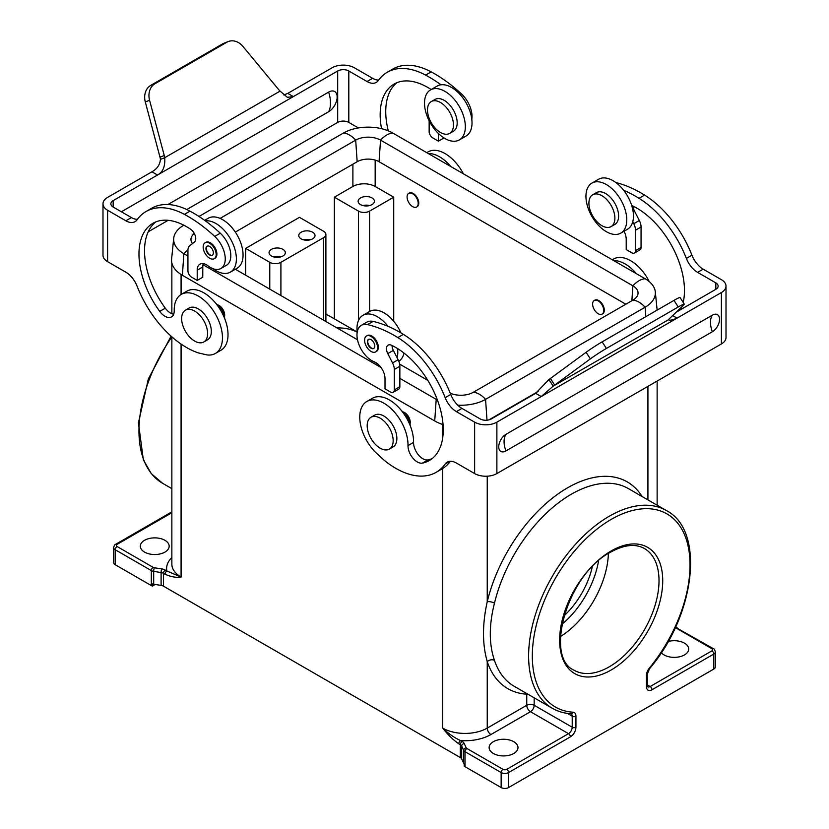 <?xml version="1.0" encoding="UTF-8"?>
<svg xmlns="http://www.w3.org/2000/svg" width="829" height="829" viewBox="0 0 829 829"><rect width="100%" height="100%" fill="white"/><g stroke="black" fill="none" stroke-linecap="round" stroke-linejoin="round"><path stroke-width="1.24" d="M445.163 397.682A80.817 46.662 -120 0 0 397.827 337.579L403.391 334.367A80.817 46.662 -120 0 1 450.727 394.469A18.373 10.601 60 0 0 461.96 408.417L480.188 418.935A7.875 4.549 180 0 0 491.317 418.935L535.658 393.34L548.922 379.547L553.192 386.138L541.223 396.552L496.882 422.148A15.741 9.088 180 0 1 474.623 422.148L456.396 411.63A18.373 10.601 60 0 1 445.163 397.682L450.727 394.469M397.827 337.579A131.2 75.75 60 0 0 367.506 324.626A20.994 12.124 -120 0 0 361.33 325.341A20.994 12.124 -120 0 0 358.615 343.724A20.994 12.124 -120 0 0 374.231 361.817A13.119 7.575 -120 0 1 385.008 378.615L385.008 388.842L390.573 392.055A5.243 3.026 -120 0 0 393.205 392.314A5.243 3.026 -120 0 0 394.293 389.91L394.293 369.465A10.497 6.062 -120 0 0 392.552 362.957L387.775 353.62L393.34 350.408L397.112 357.765A28.86 16.663 -120 0 0 397.588 348.584M393.205 392.314L398.77 389.102A5.243 3.026 -120 0 0 399.858 386.697L399.858 366.252A10.497 6.062 -120 0 0 398.117 359.734L397.112 357.765M387.775 353.62A7.875 4.549 -120 0 1 388.107 345.133A7.875 4.549 -120 0 1 391.547 345.268A67.17 38.787 -120 0 1 438.79 403.961A67.17 38.787 -120 0 1 429.349 460.509A67.17 38.787 -120 0 1 422.5 463.1A13.119 7.575 -120 0 1 412.842 458.085A13.119 7.575 -120 0 1 408.003 445.619A34.113 19.699 -120 0 0 393.381 410.915A34.113 19.699 -120 0 0 366.832 401.495A34.113 19.699 -120 0 0 375.382 452.188L383.889 460.022A80.817 46.662 -120 0 0 436.168 472.323A80.817 46.662 -120 0 0 445.163 464.022A18.373 10.601 60 0 1 447.204 462.136A18.373 10.601 60 0 1 456.396 463.048L474.623 473.566A15.741 9.088 0 0 0 496.882 473.566L721.396 343.952A15.741 9.088 0 0 0 726.007 337.527L726.007 286.109A15.741 9.088 180 0 1 721.396 292.533L541.223 396.552L535.658 393.34M392.044 345.506A7.875 4.549 -120 0 0 393.34 350.408M367.506 324.626L373.081 321.414A20.994 12.124 -120 0 0 366.895 322.129L361.33 325.341M373.081 321.414A131.2 75.75 60 0 1 388.013 326.315A131.2 75.75 60 0 1 403.391 334.367M436.168 472.323L441.733 469.11A80.817 46.662 -120 0 0 450.396 461.276M408.003 445.619L413.567 442.406A34.113 19.699 -120 0 0 398.946 407.702A34.113 19.699 -120 0 0 372.397 398.283L366.832 401.495M413.567 442.406A13.119 7.575 -120 0 0 418.407 454.862A13.119 7.575 -120 0 0 428.065 459.888A67.17 38.787 -120 0 0 432.013 458.696M715.831 282.886A7.875 4.549 180 0 1 718.132 286.109A7.875 4.549 180 0 1 715.831 289.321L715.831 282.886L697.603 272.368L703.168 269.156L721.396 279.674A15.741 9.088 180 0 1 726.007 286.109M715.831 289.321L676.143 312.232M673.977 300.388L678.246 306.979A15.741 1.119 -32.9 0 1 684.308 304.139L680.049 297.549A15.741 1.119 -32.9 0 0 673.977 300.388L602.144 341.859A15.741 1.119 -32.9 0 0 586.093 352.304L550.425 378.47A15.741 1.119 -32.9 0 1 548.922 379.547M586.093 352.304L590.352 358.895L554.684 385.06A15.741 1.119 -32.9 0 1 553.192 386.138L668.599 319.683M678.246 306.979L606.413 348.449A15.741 1.119 -32.9 0 0 590.352 358.895M672.64 315.58L677.055 318.129C671.904 320.295 669.076 320.761 668.568 319.528A15.741 1.119 147.1 0 1 669.013 319.051L683.697 305.01A15.741 1.119 -32.9 0 0 684.308 304.139M371.081 336.45A9.181 5.306 -120 0 0 366.491 335.994A9.181 5.306 -120 0 0 365.081 343.351A9.181 5.306 -120 0 0 371.081 351.444A9.181 5.306 -120 0 0 375.672 351.9A9.181 5.306 -120 0 0 377.081 344.543A9.181 5.306 -120 0 0 371.081 336.45M375.672 351.9L376.418 351.475A9.181 5.306 -120 0 0 377.827 344.118A9.181 5.306 -120 0 0 371.827 336.025A9.181 5.306 -120 0 0 367.237 335.569L366.491 335.994M371.081 339.662A5.243 3.026 -120 0 0 368.459 339.403A5.243 3.026 -120 0 0 367.651 343.61A5.243 3.026 -120 0 0 371.081 348.232A5.243 3.026 -120 0 0 373.703 348.491A5.243 3.026 -120 0 0 374.511 344.284A5.243 3.026 -120 0 0 371.081 339.662M368.646 339.31A5.243 3.026 -120 0 0 368.076 343.558A5.243 3.026 -120 0 0 371.454 348.014A5.243 3.026 -120 0 0 373.889 348.377M592.714 194.784L596.424 192.639A18.373 10.601 60 0 1 605.616 193.551A18.373 10.601 60 0 1 617.615 209.737A18.373 10.601 60 0 1 614.797 224.452L611.087 226.597A18.373 10.601 60 0 1 601.895 225.685A18.373 10.601 60 0 1 589.896 209.499A18.373 10.601 60 0 1 592.714 194.784A18.373 10.601 60 0 1 601.895 195.685A18.373 10.601 60 0 1 613.895 211.872A18.373 10.601 60 0 1 611.087 226.597M374.397 361.89A28.86 16.663 -120 0 0 377.392 363.869A28.86 16.663 -120 0 0 378.097 364.273M398.811 361.257A28.86 16.663 -120 0 0 403.992 353.071M400.915 332.864A28.86 16.663 -120 0 0 384.076 312.885A28.86 16.663 -120 0 0 369.641 311.455L362.957 315.31A28.86 16.663 -120 0 0 357.206 332.118A114.143 65.905 120 0 0 336.988 327.932M388.013 326.315A28.86 16.663 -120 0 0 377.392 316.74A28.86 16.663 -120 0 0 362.957 315.31M591.916 183.116L598.6 179.261A28.86 16.663 60 0 1 613.035 180.691A28.86 16.663 60 0 1 623.657 190.276A28.86 16.663 60 0 1 631.739 205.633A28.86 16.663 60 0 1 632.755 221.726A28.86 16.663 60 0 1 627.46 229.26L620.786 233.115A28.86 16.663 60 0 1 606.351 231.685A28.86 16.663 60 0 1 587.492 206.245A28.86 16.663 60 0 1 591.916 183.116A28.86 16.663 60 0 1 606.351 184.546A28.86 16.663 60 0 1 625.211 209.986A28.86 16.663 60 0 1 620.786 233.115M697.603 272.368A18.373 10.601 60 0 1 686.371 258.42A80.817 46.662 -120 0 0 639.035 198.318L644.599 195.105A80.817 46.662 -120 0 1 691.935 255.208A18.373 10.601 60 0 0 703.168 269.156M623.657 190.276A131.2 75.75 60 0 1 639.035 198.318M683.189 302.409A67.17 38.787 -120 0 0 632.755 206.006A7.875 4.549 -120 0 0 631.739 205.633M680.775 309.549A67.17 38.787 -120 0 0 681.946 306.678M636.382 273.684A34.113 19.699 -120 0 0 613.802 260.648M634.413 253.052A5.243 3.026 -120 0 0 635.501 250.648L635.501 230.203L641.066 226.991L641.066 247.436A5.243 3.026 -120 0 1 639.978 249.84L634.413 253.052A5.243 3.026 -120 0 1 631.781 252.793L626.216 249.581L626.216 239.353A13.119 7.575 -120 0 0 624.05 231.229M635.501 230.203A10.497 6.062 -120 0 0 633.76 223.695L639.325 220.483L634.548 211.146A7.875 4.549 -120 0 1 633.252 206.245M632.755 221.726L633.76 223.695M615.812 182.515A131.2 75.75 60 0 1 644.599 195.105M649.294 281.632A34.113 19.699 -120 0 0 613.605 259.021L612.299 259.778M641.066 226.991A10.497 6.062 -120 0 0 639.325 220.483M505.928 450.935A10.166 5.865 -60 0 1 498.747 446.79A10.166 5.865 -60 0 1 505.928 434.344L712.349 315.165A10.166 5.865 -60 0 1 719.541 319.31A10.166 5.865 -60 0 1 712.349 331.755L505.928 450.935A20.994 12.124 60 0 1 504.073 441.567A20.994 12.124 60 0 1 505.928 434.344M334.346 318.844L334.346 197.188L352.895 186.473A15.741 9.088 180 0 1 375.164 186.473L393.723 197.188L393.723 321.248M393.723 197.188L369.599 211.115A7.875 4.549 180 0 1 358.47 211.115L334.346 197.188M245.653 275.197L245.653 248.399L269.777 262.316A7.875 4.549 0 0 0 280.907 262.316L323.579 237.685L323.579 320.191M325.89 314.232A114.143 65.905 -60 0 1 329.631 316.118L357.195 332.035M245.653 248.399L299.466 217.333L323.579 231.26A7.875 4.549 180 0 1 325.89 234.472A7.875 4.549 180 0 1 323.579 237.685M312.637 238.866A8.135 4.694 180 0 1 303.766 239.882A8.135 4.694 180 0 1 298.751 235.54A8.135 4.694 180 0 1 301.134 232.224A8.135 4.694 180 0 1 309.994 231.198A8.135 4.694 180 0 1 315.02 235.54A8.135 4.694 180 0 1 312.637 238.866M271.446 249.363A8.135 4.694 180 0 1 280.306 248.337A8.135 4.694 180 0 1 285.331 252.679A8.135 4.694 180 0 1 282.948 256.006A8.135 4.694 180 0 1 274.088 257.021A8.135 4.694 180 0 1 269.062 252.679A8.135 4.694 180 0 1 271.446 249.363M303.559 239.83A8.135 4.694 180 0 1 310.212 239.83M442.707 468.52L442.707 728.1A31.492 18.176 180 0 0 487.234 728.1A5.243 3.026 -120 0 0 490.944 734.525L530.467 711.707A5.243 3.026 60 0 1 526.757 705.282L487.234 728.1L487.234 661.625C482.26 644.143 482.26 624.185 487.234 601.74A5.243 1.948 -166.5 0 1 494.478 603.16A114.143 65.905 -60 0 1 628.361 488.592L666.392 510.55A114.143 65.905 120 0 0 552.249 576.456A114.143 65.905 120 0 0 552.249 708.256L514.218 686.298A114.143 65.905 -60 0 1 494.478 660.412C488.913 644.092 488.913 625.004 494.478 603.16M527.379 693.894A5.243 3.026 0 0 0 526.757 694.194A119.397 68.931 120 0 1 487.234 661.625A5.243 3.813 161.6 0 1 494.478 660.412M151.334 585.585L115.221 564.736L115.221 549.741L151.334 570.59L151.334 585.585A5.243 3.026 0 0 0 152.463 586.082L152.463 583.937A5.243 3.026 0 0 0 153.686 584.227L161.106 585.378A5.243 3.026 180 0 1 163.458 586.155L163.458 573.305L165.012 574.207A2.622 1.513 -60 0 1 166.867 570.994L181.085 577.057A31.492 18.176 180 0 1 171.862 564.197L171.862 336.864M153.686 584.227L153.686 571.368L161.106 572.518A2.622 0.56 -81.2 0 1 161.79 568.912L154.36 567.761A2.622 1.513 180 0 1 153.189 567.378L117.076 546.518A2.622 1.513 180 0 1 117.076 544.384A2.622 1.513 60 0 0 115.759 544.249C114.899 544.301 114.205 545.42 113.677 547.596L113.677 562.59A5.243 3.026 0 0 0 115.221 564.736M155.251 584.466L152.463 586.082M280.523 256.969A8.135 4.694 0 0 0 273.871 256.969M668.164 641.491A14.435 8.331 180 0 1 688.692 649.034A14.435 8.331 180 0 1 684.464 654.931A14.435 8.331 180 0 1 661.304 652.703M360.511 197.944A8.135 4.694 180 0 1 369.371 196.919A8.135 4.694 180 0 1 374.397 201.26A8.135 4.694 180 0 1 372.014 204.576A8.135 4.694 180 0 1 363.143 205.602A8.135 4.694 180 0 1 358.128 201.26A8.135 4.694 180 0 1 360.511 197.944M362.926 205.551A8.135 4.694 180 0 1 369.589 205.551M416.852 206.825A7.875 4.549 -120 0 0 417.132 206.69A7.875 4.549 -120 0 0 417.868 206.069A7.875 4.549 -120 0 0 416.707 196.898A7.875 4.549 -120 0 0 409.267 193.053A7.875 4.549 -120 0 0 408.998 193.23M602.393 313.953A7.875 4.549 -120 0 0 602.683 313.808A7.875 4.549 -120 0 0 603.419 306.181A7.875 4.549 -120 0 0 594.807 300.171A7.875 4.549 -120 0 0 594.538 300.347M458.769 743.8C453.028 739.779 447.67 734.546 442.707 728.1C448.448 733.644 454.416 737.81 460.623 740.587A2.622 1.513 120 0 0 458.769 743.8L460.333 744.701A5.243 3.026 180 0 1 461.691 746.059L463.68 750.349L463.68 763.198A5.243 3.026 0 0 0 464.178 763.903L464.178 766.048A5.243 3.026 0 0 0 465.038 766.701L501.151 787.55A5.243 3.026 0 0 0 508.571 787.55L713.779 669.076A5.243 3.026 0 0 0 715.323 666.93L715.323 651.936A5.243 3.026 0 0 1 713.779 654.071L713.779 669.076M608.382 553.513A70.268 40.569 -60 0 1 560.456 636.537M508.571 787.55L508.571 772.555L570.362 736.877A2.622 1.513 -120 0 0 568.497 733.665L530.467 711.707A5.243 3.026 120 0 0 534.177 705.282A5.243 3.026 180 0 0 526.757 705.282L526.757 694.194A5.243 4.114 93.5 0 1 526.985 693.666M220.099 218.4L355.682 140.122A17.585 10.155 180 0 1 380.542 140.122L632.89 285.808A17.585 10.155 180 0 1 638.009 293.58A17.585 10.155 180 0 1 632.89 300.16L473.318 392.283A17.585 10.155 180 0 1 450.22 393.174M235.312 232.079L357.164 161.728A15.482 8.943 180 0 1 379.06 161.728L625.854 304.222M164.94 552.093A14.435 8.331 180 0 1 149.21 553.896A14.435 8.331 180 0 1 140.308 546.197A14.435 8.331 180 0 1 144.536 540.311A14.435 8.331 180 0 1 160.256 538.508A14.435 8.331 180 0 1 169.168 546.197A14.435 8.331 180 0 1 164.94 552.093M205.395 340.667A18.373 10.601 60 0 1 203.81 341.962A18.373 10.601 60 0 1 186.37 332.864A18.373 10.601 60 0 1 183.862 311.455A18.373 10.601 60 0 1 185.447 310.15A18.373 10.601 60 0 1 202.887 319.258A18.373 10.601 60 0 1 205.395 340.667M407.972 193.996A7.875 4.549 -120 0 0 409.143 203.157A7.875 4.549 -120 0 0 416.583 207.012A7.875 4.549 -120 0 0 417.308 206.39A7.875 4.549 -120 0 0 416.148 197.219A7.875 4.549 -120 0 0 408.707 193.375A7.875 4.549 -120 0 0 407.972 193.996M403.195 411.992A7.875 4.549 60 0 1 409.277 418.117A7.875 4.549 60 0 1 410.034 423.837M217.654 304.875A7.875 4.549 60 0 1 223.053 309.642A7.875 4.549 60 0 1 224.493 316.719M460.333 757.551A5.243 3.026 180 0 1 461.691 758.918L461.691 746.059A2.622 2.072 -24.9 0 1 464.219 743.52A7.875 4.549 0 0 0 462.188 741.489A2.622 1.513 -60 0 0 460.333 744.701L460.333 757.551L163.458 586.155M463.68 763.198L461.691 758.918M592.3 566.767A59.771 34.507 -60 0 1 563.896 615.978M493.359 741.696A14.435 8.331 180 0 1 509.089 739.893A14.435 8.331 180 0 1 517.99 747.592A14.435 8.331 180 0 1 513.762 753.488A14.435 8.331 180 0 1 498.042 755.292A14.435 8.331 180 0 1 489.131 747.592A14.435 8.331 180 0 1 493.359 741.696M602.859 306.502A7.875 4.549 -120 0 0 594.258 300.492A7.875 4.549 -120 0 0 593.523 308.119A7.875 4.549 -120 0 0 602.123 314.129A7.875 4.549 -120 0 0 602.859 306.502M216.172 303.797A12.59 7.274 60 0 1 224.68 318.543M185.447 310.15L189.157 308.005A18.373 10.601 60 0 1 206.597 317.113A18.373 10.601 60 0 1 209.105 338.522A18.373 10.601 60 0 1 207.519 339.828L203.81 341.962M401.713 410.915A12.59 7.274 60 0 1 408.707 419.484A12.59 7.274 60 0 1 410.22 425.66M370.988 417.277L374.698 415.132A18.373 10.601 60 0 1 394.656 428.873A18.373 10.601 60 0 1 393.07 446.945L389.361 449.09A18.373 10.601 60 0 1 369.402 435.349A18.373 10.601 60 0 1 370.988 417.277A18.373 10.601 60 0 1 390.946 431.007A18.373 10.601 60 0 1 389.361 449.09M538.156 391.464L488.934 419.878M198.96 216.462L343.434 133.044A34.901 20.145 180 0 1 392.791 133.044L645.128 278.741A34.901 20.145 180 0 1 655.293 291.808A34.901 20.145 180 0 1 645.128 307.227L485.566 399.36A34.901 20.145 180 0 1 457.753 405.174M192.494 243.571A17.585 10.155 180 0 1 190.991 240.016A17.585 10.155 180 0 1 194.307 233.467M187.934 256.016L183.872 253.674A34.901 20.145 180 0 1 173.707 238.244A34.901 20.145 180 0 1 183.82 225.208M437.411 400.024A34.901 20.145 180 0 1 436.209 399.36L399.858 378.366M443.059 424.583A36.994 21.357 180 0 1 434.728 420.966L182.38 275.28A36.994 21.357 180 0 1 171.613 258.928L173.707 238.244M380.998 367.485L203.012 264.72M427.826 380.376L399.651 364.107M357.506 339.776L235.343 269.249M392.832 69.035A80.817 46.662 60 0 1 431.173 71.885L425.609 75.097A80.817 46.662 60 0 0 387.267 72.247L392.832 69.035M228.265 41.554A15.741 12.808 68.6 0 0 226.856 42.238L155.023 83.708L150.754 85.377L222.587 43.906A15.741 12.808 68.6 0 1 224.006 43.222L228.265 41.554A15.741 12.808 68.6 0 1 242.907 46.393L278.575 89.501A15.741 12.808 68.6 0 0 280.078 91.107L287.373 97.325L293.342 96.589L337.683 70.993A7.875 4.549 180 0 1 348.812 70.993L367.04 81.522A18.373 10.601 -120 0 0 376.221 82.434A18.373 10.601 -120 0 0 378.273 80.548A80.817 46.662 60 0 1 387.267 72.247M443.992 137.915L438.427 141.158L432.852 137.946A5.243 3.026 60 0 1 429.142 131.51L429.142 120.744M113.169 207.043L113.169 200.618A7.875 4.549 180 0 0 110.868 203.83A7.875 4.549 180 0 0 113.169 207.043L131.396 217.571L125.832 220.783L107.604 210.255A15.741 9.088 180 0 1 102.993 203.83L102.993 255.249A15.741 9.088 -0 0 0 107.604 261.674L125.832 272.202A18.373 10.601 -120 0 1 137.065 286.14A80.817 46.662 60 0 0 198.338 352.895L206.846 354.895A34.113 19.699 60 0 0 215.395 353.455L220.96 350.242A34.113 19.699 60 0 0 220.96 310.854A34.113 19.699 60 0 0 186.846 291.166L181.282 294.378A34.113 19.699 60 0 1 215.395 314.067A34.113 19.699 60 0 1 215.395 353.455M358.387 127.946L348.812 122.412A7.875 4.549 0 0 0 337.683 122.412L186.774 209.54M168.121 220.307L148.225 231.799M283.85 94.993L287.777 93.376L332.118 67.781A15.741 9.088 180 0 1 354.377 67.781L372.604 78.309A18.373 10.601 -120 0 0 378.604 80.071M438.427 133.5L438.427 141.158M431.173 71.885A131.2 75.75 -120 0 1 461.494 93.936A20.994 12.124 60 0 1 471.794 119.241M430.5 89.926A28.86 16.663 60 0 1 444.924 91.356A28.86 16.663 60 0 1 463.784 116.785A28.86 16.663 60 0 1 459.359 139.914A28.86 16.663 60 0 1 444.924 138.484A28.86 16.663 60 0 1 426.075 113.055A28.86 16.663 60 0 1 430.5 89.926L437.173 86.061A28.86 16.663 60 0 1 440.987 84.807A131.2 75.75 -120 0 0 425.609 75.097M426.748 152.66L428.054 151.904A34.113 19.699 60 0 1 463.38 173.81M428.261 153.52A34.113 19.699 60 0 1 450.841 166.567M381.547 128.702A67.17 38.787 60 0 1 394.086 84.061A67.17 38.787 60 0 1 431.153 89.542M388.304 130.858A67.17 38.787 60 0 1 396.987 82.651M102.993 203.83A15.741 9.088 180 0 1 107.604 197.395L151.945 171.8C157.095 168.94 159.924 164.805 160.432 159.386L164.702 157.717C165.354 166.308 162.961 172.069 157.51 175.012L151.945 171.8M113.169 200.618L293.342 96.589L287.777 93.376M155.023 83.708A15.741 12.808 68.6 0 0 149.572 100.278L164.246 155.51L159.987 157.178L145.303 101.946A15.741 12.808 68.6 0 1 150.754 85.377M159.987 157.178A15.741 12.808 -111.4 0 1 160.432 159.386M164.246 155.51A15.741 12.808 -111.4 0 1 164.702 157.717L280.078 91.107M212.96 268.679A28.86 16.663 -120 0 0 215.965 270.679A28.86 16.663 -120 0 0 230.4 272.109A28.86 16.663 -120 0 0 234.825 248.98A28.86 16.663 -120 0 0 215.965 223.54A28.86 16.663 -120 0 0 205.343 220.856A131.2 75.75 -120 0 0 189.965 211.146L184.401 214.359A80.817 46.662 60 0 0 146.059 211.499L151.624 208.286A80.817 46.662 60 0 1 189.965 211.146M220.286 233.198L214.711 236.41A20.994 12.124 60 0 1 220.897 268.503L226.462 265.29A20.994 12.124 60 0 0 220.286 233.198A131.2 75.75 -120 0 0 205.343 220.856M431.287 101.584L435.007 99.439A18.373 10.601 60 0 1 444.189 100.35A18.373 10.601 60 0 1 456.188 116.537A18.373 10.601 60 0 1 453.37 131.251L449.66 133.396A18.373 10.601 60 0 1 440.479 132.485A18.373 10.601 60 0 1 428.479 116.298A18.373 10.601 60 0 1 431.287 101.584A18.373 10.601 60 0 1 440.479 102.495A18.373 10.601 60 0 1 452.479 118.682A18.373 10.601 60 0 1 449.66 133.396M440.987 84.807A28.86 16.663 60 0 1 451.608 87.491A28.86 16.663 60 0 1 470.468 112.931A28.86 16.663 60 0 1 466.043 136.06L459.359 139.914M230.4 272.109L237.084 268.244A28.86 16.663 -120 0 0 241.508 245.115A28.86 16.663 -120 0 0 222.649 219.685A28.86 16.663 -120 0 0 208.214 218.255L204.618 220.327M195.613 237.146A28.86 16.663 -120 0 0 195.748 238.669M131.396 217.571A18.373 10.601 -120 0 0 137.396 219.333M173.675 314.232A13.119 7.575 60 0 1 165.292 308.181A67.17 38.787 60 0 1 155.779 221.913M167.924 204.535L328.636 111.739A12.02 6.943 120 0 0 337.144 97.014A12.02 6.943 120 0 0 328.636 92.102L122.215 211.281A12.02 6.943 120 0 0 121.407 211.799M181.282 294.378A34.113 19.699 60 0 0 174.225 310.657A13.119 7.575 60 0 1 171.51 316.916A13.119 7.575 60 0 1 159.728 311.393A67.17 38.787 60 0 1 152.878 223.322A67.17 38.787 60 0 1 190.68 229.291A7.875 4.549 60 0 1 195.333 235.923A7.875 4.549 60 0 1 194.452 242.006L189.675 245.819A10.497 6.062 60 0 0 187.934 250.327L187.934 270.772A5.243 3.026 60 0 0 191.644 277.207L197.219 280.42L202.784 277.207L202.784 266.979A13.119 7.575 60 0 1 203.333 263.653M197.219 280.42L197.219 270.192A13.119 7.575 60 0 1 199.934 264.182A13.119 7.575 60 0 1 207.996 265.85A20.994 12.124 60 0 0 220.897 268.503M125.832 220.783A18.373 10.601 -120 0 0 135.013 221.685A18.373 10.601 -120 0 0 137.065 219.799A80.817 46.662 60 0 1 146.059 211.499M214.711 236.41A131.2 75.75 -120 0 0 184.401 214.359M214.255 258.7L214.991 258.275A9.181 5.306 -120 0 0 216.4 250.918A9.181 5.306 -120 0 0 210.4 242.824A9.181 5.306 -120 0 0 205.81 242.369L205.064 242.793A9.181 5.306 -120 0 0 203.654 250.161A9.181 5.306 -120 0 0 209.654 258.244A9.181 5.306 -120 0 0 214.255 258.7A9.181 5.306 -120 0 0 215.654 251.342A9.181 5.306 -120 0 0 209.654 243.249A9.181 5.306 -120 0 0 205.064 242.793M209.654 246.462A5.243 3.026 -120 0 0 207.032 246.203A5.243 3.026 -120 0 0 206.234 250.41A5.243 3.026 -120 0 0 209.654 255.031A5.243 3.026 -120 0 0 212.286 255.291A5.243 3.026 -120 0 0 213.084 251.094A5.243 3.026 -120 0 0 209.654 246.462M207.229 246.109A5.243 3.026 -120 0 0 206.649 250.368A5.243 3.026 -120 0 0 210.027 254.824A5.243 3.026 -120 0 0 212.462 255.177M394.293 369.465L399.858 366.252M392.552 362.957L398.117 359.734M456.396 411.63L461.96 408.417M394.293 389.91L399.858 386.697M445.163 464.022L449.867 461.307M422.5 463.1L428.065 459.888M554.684 385.06L550.425 378.47M602.144 341.859L606.413 348.449M474.623 473.566L474.623 422.148M686.371 258.42L691.935 255.208M633.159 211.955L634.548 211.146M635.501 250.648L641.066 247.436M721.396 343.952L721.396 292.533M496.882 473.566L496.882 422.148M712.349 315.165A20.994 12.124 -120 0 0 710.494 322.388A20.994 12.124 -120 0 0 712.349 331.755M369.599 211.115L369.599 311.476M280.907 262.316L280.907 295.559M352.895 186.473L352.895 164.194M269.777 262.316L269.777 289.124M171.862 557.554A36.735 21.212 0 0 0 166.867 570.994L165.313 570.093A2.622 1.513 -60 0 0 163.458 573.305A5.243 3.026 180 0 0 161.106 572.518L161.106 585.378M358.47 211.115L358.47 320.554M375.164 186.473L375.164 160.09M165.012 574.207C170.764 576.818 176.121 577.772 181.085 577.057L181.085 344.087M153.189 567.378A2.622 1.513 -60 0 0 151.334 570.59A5.243 3.026 0 0 0 153.686 571.368A2.622 0.56 -81.2 0 1 154.36 567.761M466.209 747.81A2.622 2.072 -24.9 0 0 463.68 750.349A5.243 3.026 0 0 0 465.038 751.706L501.151 772.555A5.243 3.026 0 0 0 508.571 772.555A2.622 1.513 -120 0 0 506.716 769.343A2.622 1.513 180 0 1 503.006 769.343L466.893 748.483A2.622 1.513 180 0 1 466.209 747.81L464.219 743.52M503.006 769.343A2.622 1.513 -60 0 0 501.151 772.555L501.151 787.55M113.677 547.596A5.243 3.026 0 0 0 115.221 549.741A2.622 1.513 -60 0 1 117.076 546.518M659.014 580.714A70.268 40.569 -60 0 1 609.325 666.775A70.268 40.569 -60 0 1 574.186 670.257C543.803 657.625 567.533 573.958 610.631 552.155C624.206 544.684 635.48 543.482 644.454 548.549A70.268 40.569 -60 0 1 659.014 580.714M117.076 544.384L171.862 512.747M462.188 741.489L460.623 740.587A36.735 21.212 0 0 0 490.944 734.525M379.06 161.728L380.542 140.122A20.994 12.124 120 0 1 392.791 133.044M357.164 161.728L355.682 140.122A20.994 12.124 60 0 0 343.434 133.044M675.293 627.636A2.622 1.513 180 0 1 675.811 627.864L711.924 648.713A2.622 1.513 180 0 1 711.924 650.858L650.143 686.536L647.2 684.837M651.998 689.749A2.622 1.513 -120 0 0 650.143 686.536A5.243 3.026 -60 0 1 647.522 686.795L647.2 674.381L649.48 668.765A2.622 0.591 39.5 0 0 649.304 668.164A7.875 4.549 120 0 0 646.433 675.448L646.433 686.536A7.875 4.549 120 0 0 651.998 689.749L713.779 654.071A2.622 1.513 -120 0 0 711.924 650.858M642.154 496.55A119.397 68.931 120 0 0 560.176 492.467A119.397 68.931 120 0 0 487.234 601.74L487.234 476.188M647.915 386.376L647.915 499.887M442.707 424.469L442.707 437.805M181.085 274.492L181.085 294.492M465.038 766.701L465.038 751.706A2.622 1.513 -60 0 1 466.893 748.483M567.399 713.375L572.217 716.163L572.217 727.24A5.243 3.026 -60 0 1 568.497 733.665L506.716 769.343M570.362 736.877A7.875 4.549 120 0 0 575.927 727.24L575.927 716.163A7.875 4.549 120 0 0 573.046 712.194A111.521 64.382 -60 0 1 550.456 587.45A111.521 64.382 -60 0 1 671.904 517.327A111.521 64.382 -60 0 1 649.304 668.164M611.18 669.987A72.89 42.082 120 0 0 662.723 580.714A72.89 42.082 120 0 0 611.18 550.953A72.89 42.082 120 0 0 559.637 640.237A72.89 42.082 120 0 0 611.18 669.987M646.433 686.536A2.622 1.513 0 0 0 647.2 685.459M646.433 675.448A2.622 1.513 0 0 0 647.2 674.381M573.046 712.194A2.622 2.062 93.5 0 1 571.036 713.738L571.129 713.759A5.243 3.026 -60 0 1 572.217 716.163A2.622 1.513 180 0 0 575.927 716.163M575.927 727.24A2.622 1.513 180 0 1 572.217 727.24L534.177 705.282L534.177 697.821M675.034 627.025L713.241 648.589A2.622 1.513 120 0 0 711.924 648.713M677.127 627.74A2.622 1.513 120 0 0 675.811 627.864M165.313 570.093A7.875 4.549 0 0 0 161.79 568.912M598.559 560.839A67.646 39.056 -60 0 1 561.886 624.361M171.862 488.644L162.608 483.297A114.143 65.905 -60 0 1 171.862 336.968M645.128 278.741A20.994 12.124 120 0 0 632.89 285.808L631.864 300.751M182.38 275.28L183.872 253.674A20.994 12.124 -60 0 1 187.945 249.954M486.996 420.21L485.566 399.36A20.994 12.124 -120 0 0 473.318 392.283M434.728 420.966L436.209 399.36A20.994 12.124 -60 0 1 436.883 398.635M645.781 316.668L645.128 307.227A20.994 12.124 -120 0 0 632.89 300.16M372.604 78.309L367.04 81.522M461.494 93.936L460.219 94.672M226.856 42.238L222.587 43.906M149.572 100.278L145.303 101.946M337.683 122.412L337.683 70.993M348.812 122.412L348.812 70.993M122.215 211.281A28.86 16.663 60 0 1 122.578 212.473M328.636 111.739A28.86 16.663 -120 0 0 330.491 102.993A28.86 16.663 -120 0 0 328.636 92.102M202.784 266.979L197.219 270.192M165.292 308.181L159.728 311.393M107.604 261.674L107.604 210.255M325.89 234.472L325.89 321.528M115.759 544.249L171.862 511.856M666.392 510.55C705.489 530.539 695.21 615.439 649.48 668.765M552.249 708.256C557.886 711.489 564.145 713.323 571.036 713.738M171.862 313.714L171.862 262.959M657.138 505.203L657.138 381.05M713.241 648.589C714.101 648.641 714.795 649.76 715.323 651.936M162.608 483.297L151.313 473.639L143.344 459.857L138.422 422.883L148.308 379.05L171.085 336.17M602.683 313.808L602.123 314.129M417.132 206.69L416.583 207.012M655.293 291.808L657.148 310.098M594.807 300.171L594.258 300.492M409.267 193.053L408.707 193.375"/></g></svg>
